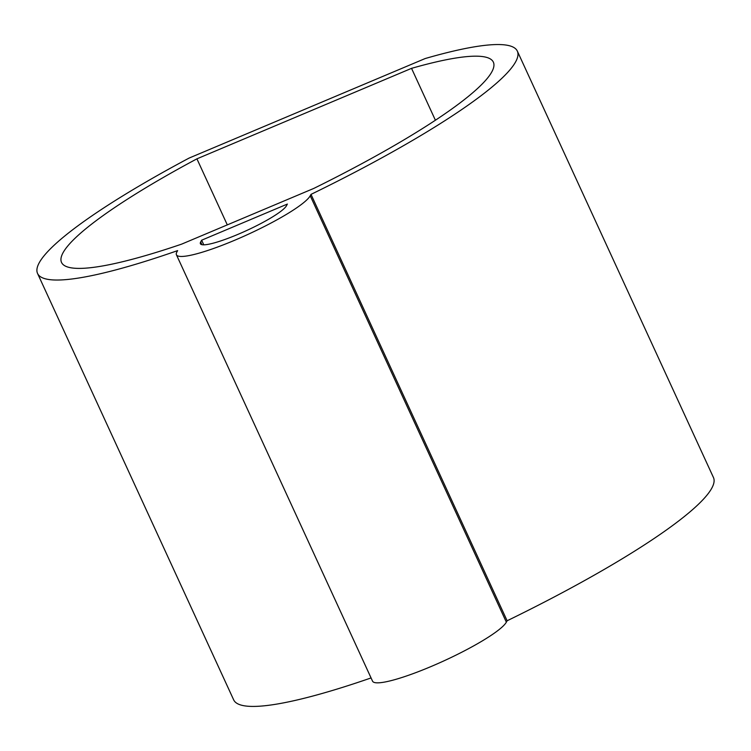 <?xml version="1.0" encoding="UTF-8"?>
<svg xmlns="http://www.w3.org/2000/svg" width="751" height="751" viewBox="0 0 751 751"><rect width="100%" height="100%" fill="white"/><g stroke="black" fill="none" stroke-linecap="round" stroke-linejoin="round"><path stroke-width="1.13" d="M37.55 273.458A287.933 44.375 -24.7 0 0 177.64 250.609L176.861 252.007A73.889 11.387 -24.7 0 0 176.419 254.767A73.889 11.387 -24.7 0 0 241.4 237.354A73.889 11.387 -24.7 0 0 310.238 195.776L311.008 194.378A287.933 44.375 -24.7 0 0 517.336 51.115A287.933 44.375 -24.7 0 0 425.16 58.55L189.121 158.067A287.933 44.375 -24.7 0 0 37.55 273.458L233.664 699.848A287.933 44.375 -24.7 0 0 371.05 677.937M176.419 254.767L372.543 681.157A73.889 11.387 -24.7 0 0 437.514 663.743A73.889 11.387 -24.7 0 0 506.352 622.166L507.132 620.767A287.933 44.375 -24.7 0 0 713.45 477.505L517.336 51.115M201.644 240.207L287.389 204.056L286.422 205.821A47.501 7.322 -24.7 0 1 242.169 232.547A47.501 7.322 -24.7 0 1 200.395 243.746A47.501 7.322 -24.7 0 1 200.677 241.972L201.644 240.207L203.774 244.826M435.402 120.226L411.539 68.35A261.545 40.31 -24.7 0 1 493.36 62.145A261.545 40.31 -24.7 0 1 313.852 188.398L181.648 244.131A261.545 40.31 -24.7 0 1 61.526 262.428A261.545 40.31 -24.7 0 1 196.922 158.836L227.3 224.887M411.539 68.35L196.922 158.836M507.132 620.767L311.008 194.378M201.925 244.685L200.677 241.972M506.352 622.166L310.238 195.776"/></g></svg>
